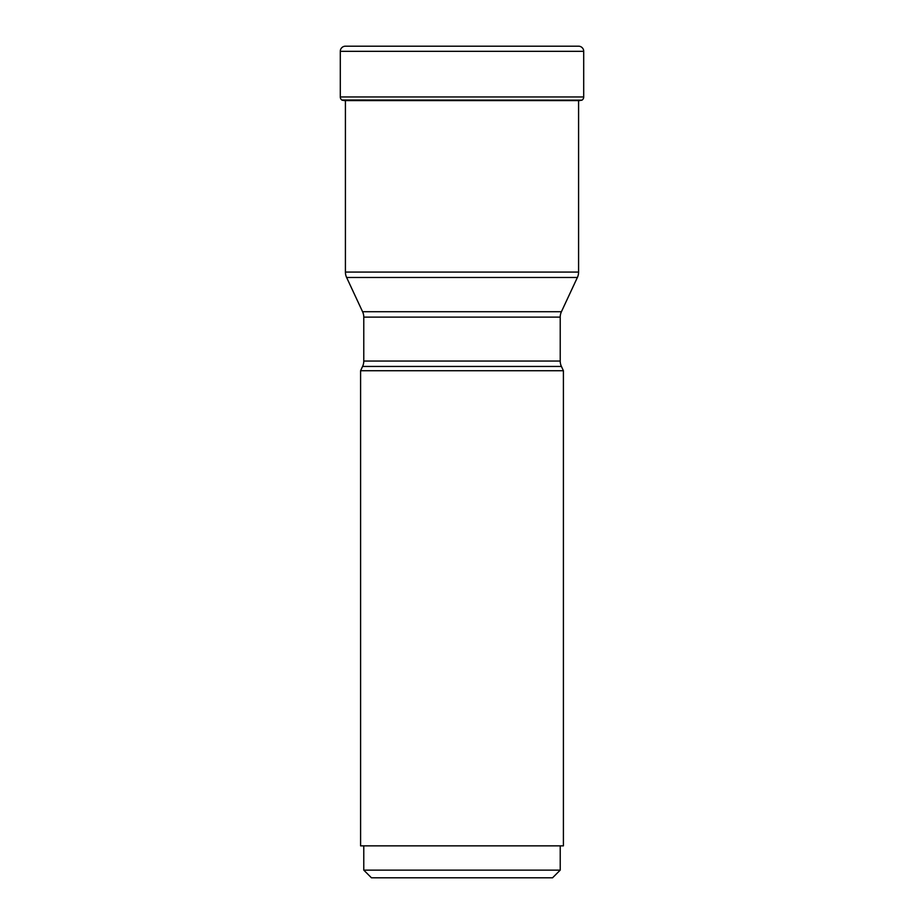 <?xml version="1.0" encoding="UTF-8"?>
<svg xmlns="http://www.w3.org/2000/svg" width="924" height="924" viewBox="0 0 924 924"><rect width="100%" height="100%" fill="white"/><g stroke="black" fill="none" stroke-linecap="round" stroke-linejoin="round"><path stroke-width="1.39" d="M576.276 46.2A508.65 508.65 0 0 1 577.442 46.2A508.65 508.65 0 0 1 578.597 46.2L345.403 46.2A5.105 5.105 0 0 0 340.298 51.317L340.298 96.962A3.835 3.835 0 0 0 341.788 99.988L582.016 100.15A181.335 181.335 0 0 1 579.36 100.612L578.586 100.739L578.586 272.072A12.774 12.774 0 0 1 577.385 277.466L346.616 277.466A12.774 12.774 0 0 1 345.414 272.072L578.586 272.072M345.403 46.2A508.65 508.65 0 0 1 347.724 46.2A508.65 508.65 0 0 0 346.558 46.2A508.65 508.65 0 0 0 345.403 46.2A5.105 5.105 0 0 0 340.298 51.317L340.298 96.962L583.702 96.962L583.702 51.317A5.105 5.105 0 0 0 578.597 46.2M582.212 99.988A3.835 3.835 0 0 0 583.702 96.962M582.016 100.15L341.788 99.988A3.835 3.835 0 0 1 340.298 96.962M344.64 100.612A181.335 181.335 0 0 1 341.984 100.15A181.335 181.335 0 0 0 344.64 100.612L579.36 100.612M345.414 100.612L345.414 272.072M346.616 277.466L362.578 311.723L561.422 311.723L577.385 277.466M561.422 311.723L561.422 311.723A12.774 12.774 0 0 0 560.221 317.117L560.221 361.041A12.774 12.774 0 0 0 561.422 366.447L362.578 366.447A12.774 12.774 0 0 0 363.779 361.041L560.221 361.041M362.578 311.723A12.774 12.774 0 0 1 363.779 317.117L363.779 361.041M362.578 366.447L360.591 370.732L563.409 370.732L561.422 366.447M563.409 370.732L563.409 845.853L360.591 845.853L360.591 370.732M560.221 870.131L552.552 877.8L371.448 877.8L363.779 870.131L560.221 870.131L560.221 845.853M583.702 51.317L340.298 51.317M560.221 317.117L363.779 317.117M577.442 46.2L346.558 46.2M363.779 870.131L363.779 845.853"/></g></svg>
